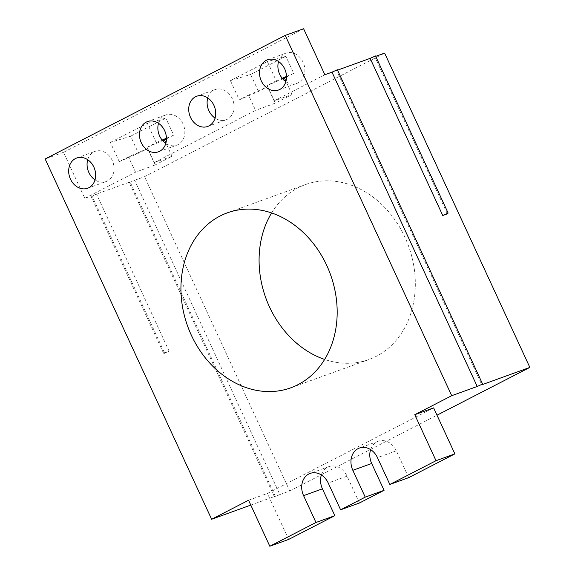 <?xml version="1.0" encoding="UTF-8"?>
<svg xmlns="http://www.w3.org/2000/svg" width="575" height="575" viewBox="0 0 575 575"><rect width="100%" height="100%" fill="white"/><g stroke="black" fill="none" stroke-linecap="round" stroke-linejoin="round"><path stroke-width="0.43" stroke-dasharray="2.88 2.16" d="M128.484 156.882L119.248 161.632L110.371 142.413L130.604 136.239L138.467 153.259L147.703 148.508L155.279 164.91L135.556 172.184L128.484 156.882L147.703 148.508M119.248 161.632L138.467 153.259M250.793 505.087L275.296 496.225L274.512 496.973L279.888 494.558L134.665 180.263L129.289 182.678L130.065 181.93L96.514 194.07L91.138 196.492L91.914 195.737L164.529 352.885L163.746 353.639L91.138 196.492M303.614 28.75L63.538 152.317L84.791 198.318L91.914 195.737M84.791 198.318L135.556 172.184M110.371 142.413L147.344 123.381L156.228 142.6L146.992 147.351L154.064 162.66L172.033 156.292L155.279 164.91M154.064 162.66L255.595 110.4L248.522 95.098L267.742 86.724L258.506 91.475L239.286 99.849L230.41 80.629L267.382 61.597L276.266 80.816L282.181 78.286M276.266 80.816L267.03 85.567L274.103 100.877L292.071 94.508L275.317 103.126L255.595 110.4M274.103 100.877L324.868 74.743M337.367 69.748L336.591 70.502L481.814 384.797M337.554 70.15L336.591 70.502M375.518 55.94L374.742 56.695L447.357 213.842M375.705 56.343L374.742 56.695M134.665 180.263L144.548 176.683L384.625 53.116M359.454 502.988L347.056 476.158A16.919 13.807 -109.9 0 0 328.986 466.591A16.919 13.807 -109.9 0 0 321.36 474.964M278.544 61.503A16.071 13.117 70.1 0 1 285.919 53.137A16.071 13.117 70.1 0 1 303.082 62.237A16.071 13.117 70.1 0 1 296.858 83.368A16.071 13.117 70.1 0 1 285.84 81.657M408.703 477.645L396.304 450.814A16.919 13.807 -109.9 0 0 378.235 441.241A16.919 13.807 -109.9 0 0 370.609 449.614M207.755 97.944A16.071 13.117 70.1 0 1 215.129 89.578A16.071 13.117 70.1 0 1 232.293 98.67A16.071 13.117 70.1 0 1 226.068 119.808A16.071 13.117 70.1 0 1 215.05 118.098M147.344 123.381L165.816 118.112L130.604 136.239M156.228 142.6L162.143 140.07M166.448 138.23L173.686 135.139L165.816 118.112M279.888 494.558L289.771 490.985L144.548 176.683M248.522 95.098L239.286 99.849M286.487 76.446L293.724 73.348L285.854 56.328L267.382 61.597M286.494 77.072L293.724 73.348M267.03 85.567L282.684 78.876M285.854 56.328L250.643 74.455L258.506 91.475M230.41 80.629L250.643 74.455M146.992 147.351L162.646 140.659M166.455 138.855L173.686 135.139M172.033 156.292L165.909 143.053M292.071 94.508L285.947 81.269M87.716 159.728A16.071 13.117 70.1 0 1 95.091 151.362A16.071 13.117 70.1 0 1 112.254 160.454A16.071 13.117 70.1 0 1 106.03 181.592A16.071 13.117 70.1 0 1 95.012 179.882M158.506 123.287A16.071 13.117 70.1 0 1 165.88 114.928A16.071 13.117 70.1 0 1 183.044 124.02A16.071 13.117 70.1 0 1 176.82 145.152A16.071 13.117 70.1 0 1 165.801 143.441M271.616 212.944A93.057 75.95 70.1 0 1 305.526 184.546A93.057 75.95 70.1 0 1 404.915 237.195A93.057 75.95 70.1 0 1 368.87 359.555A93.057 75.95 70.1 0 1 324.638 359.44M289.771 490.985L437 415.2M248.565 500.257L267.411 493.436L433.615 407.883M274.512 496.973L129.289 182.678M63.538 152.317L45.152 158.973M267.742 86.724L275.317 103.126M164.529 352.885L169.122 351.217L96.514 194.07M163.746 353.639L169.122 351.217M275.296 496.225L130.065 181.93M288.664 539.429L267.411 493.436M347.056 476.158L328.21 482.986M396.304 450.814L377.459 457.635M328.986 466.591L310.141 473.412M278.473 90.023L296.858 83.368M378.235 441.241L359.382 448.062M207.676 126.464L226.068 119.808M87.644 188.248L106.03 181.592M158.434 151.807L176.82 145.152M227.384 212.829L305.526 184.546M147.495 121.577L165.88 114.928M196.736 96.233L215.129 89.578M290.727 387.838L368.87 359.555M267.533 59.793L285.919 53.137M76.698 158.017L95.091 151.362"/><path stroke-width="0.86" d="M331.991 72.163L337.367 69.748L482.59 384.043L477.214 386.465L331.991 72.163L324.868 74.743L303.614 28.75L285.229 35.406L451.706 395.693L414.769 414.704L433.615 407.883L454.868 453.876L436.022 460.704L414.769 414.704M442.757 215.503L447.357 213.842L448.133 213.088L442.757 215.503L370.142 58.355L337.554 70.15M370.142 58.355L375.518 55.94L448.133 213.088M437 415.2L529.848 367.411L384.625 53.116L375.705 56.343M321.36 474.964A16.919 13.807 -109.9 0 0 322.431 488.836L334.83 515.667L315.984 522.488L269.812 546.25L288.664 539.429L334.83 515.667M436.022 460.704L389.85 484.466L377.459 457.635A16.919 13.807 -109.9 0 0 359.382 448.062A16.919 13.807 -109.9 0 0 352.834 470.307L365.233 497.138L340.608 509.809L328.21 482.986A16.919 13.807 -109.9 0 0 310.141 473.412A16.919 13.807 -109.9 0 0 303.586 495.657L315.984 522.488M285.84 81.657A16.071 13.117 70.1 0 1 279.694 74.276A16.071 13.117 70.1 0 1 278.544 61.503M284.697 68.892A16.071 13.117 70.1 0 1 278.473 90.023A16.071 13.117 70.1 0 1 261.302 80.931A16.071 13.117 70.1 0 1 267.533 59.793A16.071 13.117 70.1 0 1 284.697 68.892M370.609 449.614A16.919 13.807 -109.9 0 0 371.68 463.486L384.078 490.317L365.233 497.138M215.05 118.098A16.071 13.117 70.1 0 1 208.897 110.709A16.071 13.117 70.1 0 1 207.755 97.944M213.907 105.326A16.071 13.117 70.1 0 1 207.676 126.464A16.071 13.117 70.1 0 1 190.512 117.365A16.071 13.117 70.1 0 1 196.736 96.233A16.071 13.117 70.1 0 1 213.907 105.326M162.143 140.07L166.448 138.23M326.765 265.478A93.057 75.95 -109.9 0 0 227.384 212.829A93.057 75.95 -109.9 0 0 191.338 335.189A93.057 75.95 -109.9 0 0 290.727 387.838A93.057 75.95 -109.9 0 0 326.765 265.478M164.658 130.676A16.071 13.117 70.1 0 1 158.434 151.807A16.071 13.117 70.1 0 1 141.263 142.715A16.071 13.117 70.1 0 1 147.495 121.577A16.071 13.117 70.1 0 1 164.658 130.676M93.869 167.109A16.071 13.117 70.1 0 1 87.644 188.248A16.071 13.117 70.1 0 1 70.473 179.156A16.071 13.117 70.1 0 1 76.698 158.017A16.071 13.117 70.1 0 1 93.869 167.109M285.229 35.406L45.152 158.973L211.629 519.268L250.793 505.087M269.812 546.25L248.565 500.257L211.629 519.268M282.181 78.286L286.487 76.446M529.848 367.411L481.814 384.797L482.59 384.043M282.684 78.876L286.494 77.072M389.85 484.466L408.703 477.645L454.868 453.876M162.646 140.659L166.455 138.855M165.909 143.053L164.45 139.89M285.947 81.269L284.488 78.107M95.012 179.882A16.071 13.117 70.1 0 1 88.859 172.5A16.071 13.117 70.1 0 1 87.716 159.728M165.801 143.441A16.071 13.117 70.1 0 1 159.656 136.059A16.071 13.117 70.1 0 1 158.506 123.287M324.638 359.44A93.057 75.95 70.1 0 1 269.488 306.899A93.057 75.95 70.1 0 1 271.616 212.944M477.214 386.465L451.706 395.693M340.608 509.809L359.454 502.988L384.078 490.317M322.431 488.836L303.586 495.657M352.834 470.307L371.68 463.486"/></g></svg>
